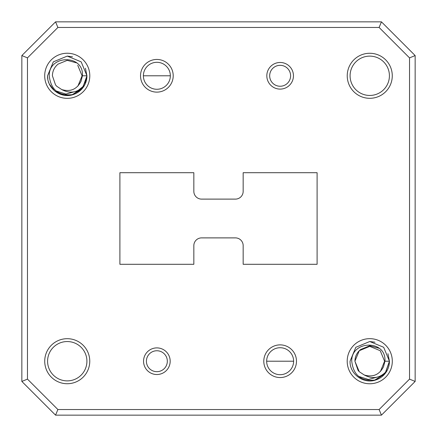 <?xml version="1.0" encoding="UTF-8"?>
<svg xmlns="http://www.w3.org/2000/svg" width="437" height="437" viewBox="0 0 437 437"><rect width="100%" height="100%" fill="white"/><g stroke="black" fill="none" stroke-linecap="round" stroke-linejoin="round"><path stroke-width="0.66" d="M173.205 75.787A16.338 16.338 0 0 1 156.867 92.125A16.338 16.338 0 0 1 140.523 75.787A16.338 16.338 0 0 1 156.867 59.448A16.338 16.338 0 0 1 173.205 75.787M143.38 75.787A13.487 13.487 0 0 0 156.867 89.274A13.487 13.487 0 0 0 170.348 75.787A13.487 13.487 0 0 0 156.867 62.305A13.487 13.487 0 0 0 143.38 75.787L170.348 75.787M290.6 75.787A10.461 10.461 0 0 0 280.133 65.326A10.461 10.461 0 0 0 269.673 75.787A10.461 10.461 0 0 0 280.133 86.247A10.461 10.461 0 0 0 290.6 75.787M266.821 75.787A13.318 13.318 0 0 1 280.133 62.475A13.318 13.318 0 0 1 293.451 75.787A13.318 13.318 0 0 1 280.133 89.104A13.318 13.318 0 0 1 266.821 75.787M296.477 361.213A16.338 16.338 0 0 1 280.133 377.552A16.338 16.338 0 0 1 263.795 361.213A16.338 16.338 0 0 1 280.133 344.875A16.338 16.338 0 0 1 296.477 361.213M266.652 361.213A13.487 13.487 0 0 0 280.133 374.695A13.487 13.487 0 0 0 293.62 361.213L266.652 361.213A13.487 13.487 0 0 1 280.133 347.726A13.487 13.487 0 0 1 293.62 361.213M167.327 361.213A10.461 10.461 0 0 0 156.867 350.753A10.461 10.461 0 0 0 146.4 361.213A10.461 10.461 0 0 0 156.867 371.674A10.461 10.461 0 0 0 167.327 361.213M143.549 361.213A13.318 13.318 0 0 1 156.867 347.896A13.318 13.318 0 0 1 170.179 361.213A13.318 13.318 0 0 1 156.867 374.525A13.318 13.318 0 0 1 143.549 361.213M89.765 361.213A22.522 22.522 0 0 1 67.249 383.73A22.522 22.522 0 0 1 44.727 361.213A22.522 22.522 0 0 1 67.249 338.691A22.522 22.522 0 0 1 89.765 361.213M47.584 361.213A19.665 19.665 0 0 0 67.249 380.878A19.665 19.665 0 0 0 86.914 361.213A19.665 19.665 0 0 0 67.249 341.548A19.665 19.665 0 0 0 47.584 361.213M392.273 75.787A22.522 22.522 0 0 1 369.751 98.309A22.522 22.522 0 0 1 347.235 75.787A22.522 22.522 0 0 1 369.751 53.27A22.522 22.522 0 0 1 392.273 75.787M350.086 75.787A19.665 19.665 0 0 0 369.751 95.452A19.665 19.665 0 0 0 389.416 75.787A19.665 19.665 0 0 0 369.751 56.122A19.665 19.665 0 0 0 350.086 75.787M378.349 376.803L368.396 379.491L358.542 376.355M364.289 375.006L359.258 371.707L354.915 361.213L359.258 350.72L369.751 346.372L380.245 350.72L384.593 361.213L380.414 371.532L384.593 361.213L380.245 350.72L369.751 346.372L359.258 350.72L354.915 361.213L359.258 371.707L364.289 375.006L359.258 371.707L354.915 361.213L359.258 350.72L369.751 346.372L380.245 350.72L384.593 361.213L380.414 371.532L384.593 361.213L380.245 350.72L369.751 346.372L359.258 350.72L354.915 361.213L359.258 371.707L364.289 375.006L359.258 371.707L354.915 361.213L359.258 350.72L369.751 346.372L380.245 350.72L384.593 361.213L380.414 371.532L384.593 361.213L380.245 350.72L369.751 346.372L359.258 350.72L354.915 361.213L359.258 371.707L364.289 375.006C372.996 377.508 379.414 374.733 383.549 366.676L384.931 361.213C386.516 339.483 351.146 340.079 351.747 361.213C353.391 375.476 361.388 381.73 375.733 379.977A19.692 19.692 0 0 0 387.045 370.636C380.469 378.038 372.887 379.496 364.289 375.006L359.258 371.707L358.045 370.325L354.915 361.213C355.013 356.445 356.92 352.539 360.64 349.502L369.746 345.776L379.283 348.344M75.847 91.382L65.889 94.064L56.04 90.934M61.683 89.541L61.786 89.585C70.494 92.087 76.912 89.306 81.047 81.249L82.424 75.787C84.013 54.062 48.644 54.652 49.244 75.787C50.889 90.055 58.886 96.309 73.23 94.55A19.692 19.692 0 0 0 84.538 85.215C77.966 92.617 70.384 94.07 61.786 89.585L56.755 86.28L55.537 84.904L52.407 75.787C52.511 71.018 54.417 67.118 58.132 64.081L67.243 60.35L76.775 62.917M89.798 75.787A22.549 22.549 0 0 1 67.249 98.336A22.549 22.549 0 0 1 44.7 75.787A22.549 22.549 0 0 1 67.249 53.238A22.549 22.549 0 0 1 89.798 75.787M392.3 361.213A22.549 22.549 0 0 1 369.751 383.762A22.549 22.549 0 0 1 347.202 361.213A22.549 22.549 0 0 1 369.751 338.664A22.549 22.549 0 0 1 392.3 361.213M85.444 68.248L86.941 75.803L82.522 88.219L71.799 94.949L82.522 88.219L86.941 75.787L82.522 88.219L71.799 94.949L81.49 89.394L86.679 79.004M86.941 75.956L85.455 83.303M84.423 85.428L72.821 94.676M69.647 95.337L64.113 95.233M64.081 95.228L54.685 90.956L49.376 84.057M48.949 83.074L48.458 81.686M47.841 79.13L47.557 75.869M82.424 75.787L86.941 75.787L82.522 88.219L71.799 94.949L82.522 88.219L86.941 75.787L81.178 61.863L67.26 56.094L53.319 61.863L47.557 75.787L53.319 61.863M86.941 75.787A19.692 19.692 0 0 1 84.538 85.215L81.173 89.716L79.458 91.24M67.282 56.094L72.482 56.799M387.947 353.675L389.443 361.224M389.443 361.383L385.221 373.4L375.323 380.103M384.931 361.213L389.443 361.213L385.024 373.646L374.301 380.376L385.024 373.646L389.443 361.213L385.024 373.646L374.301 380.376L385.024 373.646L389.443 361.213L385.024 373.646L374.301 380.376L385.024 373.646L389.443 361.213L383.681 347.289L369.762 341.516L355.827 347.289L350.059 361.213C349.567 374.039 363.66 384.341 375.733 379.977M389.443 361.213A19.692 19.692 0 0 1 387.045 370.636L383.681 375.137L381.96 376.667M355.827 347.289L369.751 341.516L374.984 342.226M415.15 55.559L415.15 381.441L381.441 415.15L55.559 415.15L21.85 381.441L21.85 55.559L55.559 21.85L381.441 21.85L415.15 55.559L409.529 57.886L379.114 27.471L57.886 27.471L27.471 57.886L27.471 379.114L57.886 409.529L379.114 409.529L409.529 379.114L409.529 57.886M235.412 199.114L201.588 199.114A7.751 7.751 0 0 1 193.837 191.362L193.837 172.708L119.896 172.708L119.896 264.292L193.837 264.292L193.837 245.638A7.751 7.751 0 0 1 201.588 237.886L235.412 237.886A7.751 7.751 0 0 1 243.163 245.638L243.163 264.292L317.104 264.292L317.104 172.708L243.163 172.708L243.163 191.362A7.751 7.751 0 0 1 235.412 199.114M381.441 415.15L379.114 409.529M409.529 379.114L415.15 381.441M55.559 415.15L57.886 409.529M379.114 27.471L381.441 21.85M21.85 381.441L27.471 379.114M57.886 27.471L55.559 21.85M21.85 55.559L27.471 57.886M77.742 65.293L82.085 75.787L77.906 86.111M73.23 94.55C61.158 98.915 47.065 88.618 47.557 75.787"/></g></svg>
